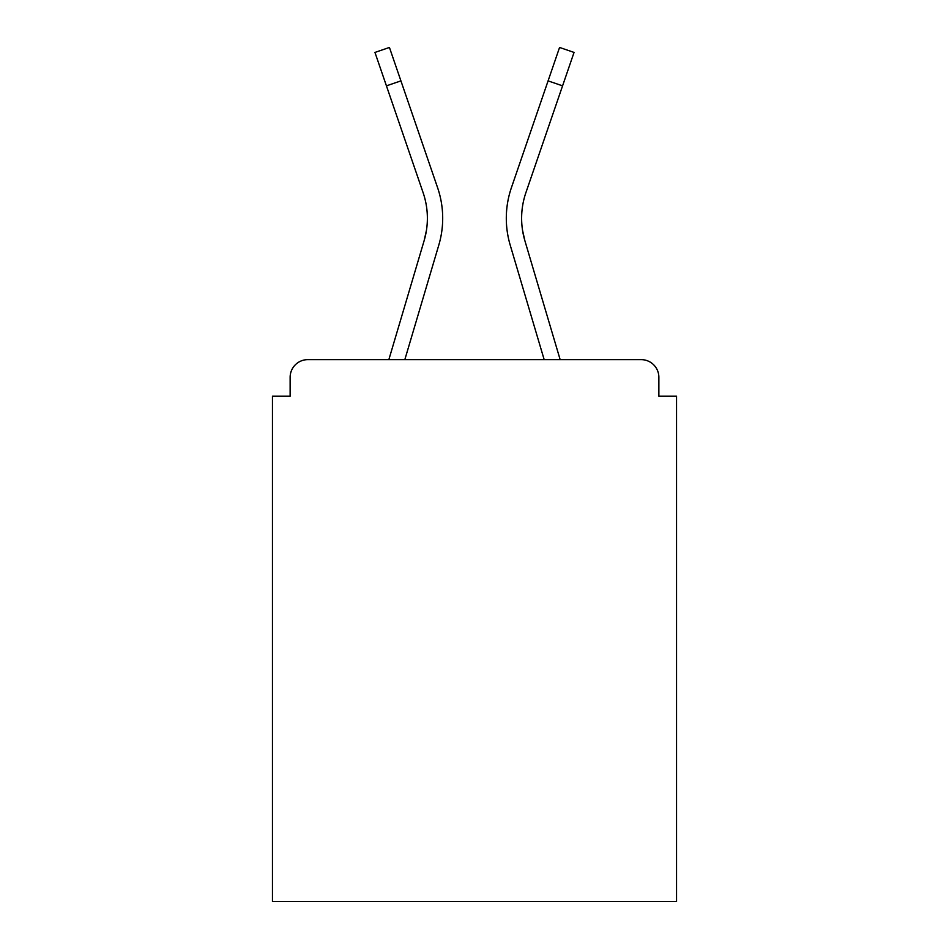 <?xml version="1.0" encoding="UTF-8"?>
<svg xmlns="http://www.w3.org/2000/svg" width="949" height="949" viewBox="0 0 949 949"><rect width="100%" height="100%" fill="white"/><g stroke="black" fill="none" stroke-linecap="round" stroke-linejoin="round"><path stroke-width="1.42" d="M658.867 396.16L658.867 377.311L658.867 396.16L676.542 396.16L676.542 901.55L272.458 901.55L272.458 396.16L290.133 396.16L290.133 377.311L290.133 396.16M386.433 85.849L374.95 52.42L389.434 47.45L400.917 80.879L386.433 85.849L423.1 192.635A78.933 78.933 0 0 1 424.12 240.714L426.445 230.346L424.12 240.714L426.445 230.346L424.12 240.714L426.445 230.346L424.12 240.714L426.445 230.346L424.12 240.714L426.445 230.346L424.12 240.714L426.445 230.346L424.12 240.714L426.445 230.346L424.12 240.714L426.445 230.346L424.12 240.714L426.445 230.346L424.12 240.714L426.445 230.346L424.12 240.714L426.445 230.346L424.12 240.714L426.445 230.346L424.12 240.714L426.445 230.346L424.12 240.714L426.445 230.346L424.12 240.714L426.445 230.346L424.12 240.714L426.445 230.346L424.12 240.714L426.445 230.346L424.12 240.714L426.445 230.346L424.12 240.714L426.445 230.346L424.12 240.714L426.445 230.346L424.12 240.714L426.445 230.346L424.12 240.714L426.445 230.346L424.12 240.714L426.445 230.346L424.12 240.714L426.445 230.346L424.12 240.714L426.445 230.346L424.12 240.714L388.853 359.635L419.434 256.527L388.853 359.635L419.434 256.527L388.853 359.635L419.434 256.527L388.853 359.635L419.434 256.527L388.853 359.635L419.434 256.527L388.853 359.635L419.434 256.527L388.853 359.635L419.434 256.527L388.853 359.635L419.434 256.527L388.853 359.635L419.434 256.527L388.853 359.635L419.434 256.527L388.853 359.635L419.434 256.527L388.853 359.635L419.434 256.527L388.853 359.635L307.808 359.635L641.192 359.635A17.675 17.675 0 0 1 658.867 377.311M388.853 359.635L307.808 359.635A17.675 17.675 0 0 0 290.133 377.311M404.832 359.635L438.806 245.067L404.832 359.635L438.806 245.067L404.832 359.635L438.806 245.067L404.832 359.635L438.806 245.067L404.832 359.635L438.806 245.067L404.832 359.635L438.806 245.067L404.832 359.635L438.806 245.067L404.832 359.635L438.806 245.067L404.832 359.635L438.806 245.067L404.832 359.635L438.806 245.067L404.832 359.635L438.806 245.067L404.832 359.635L438.806 245.067L404.832 359.635L544.168 359.635L404.832 359.635L544.168 359.635L404.832 359.635L544.168 359.635L404.832 359.635L434.12 260.88M522.555 230.346L524.88 240.714L522.555 230.346M514.88 260.88L510.194 245.067A94.248 94.248 0 0 1 511.416 187.665L559.566 47.45L574.05 52.42L525.9 192.635A78.933 78.933 0 0 0 524.88 240.714L560.147 359.635M525.9 192.635A78.933 78.933 0 0 0 521.618 218.27A78.933 78.933 0 0 1 525.9 192.635A78.933 78.933 0 0 0 521.618 218.27A78.933 78.933 0 0 1 525.9 192.635A78.933 78.933 0 0 0 521.618 218.27A78.933 78.933 0 0 1 525.9 192.635A78.933 78.933 0 0 0 521.618 218.27A78.933 78.933 0 0 1 525.9 192.635A78.933 78.933 0 0 0 521.618 218.27A78.933 78.933 0 0 1 525.9 192.635A78.933 78.933 0 0 0 521.618 218.27A78.933 78.933 0 0 1 525.9 192.635A78.933 78.933 0 0 0 521.618 218.27A78.933 78.933 0 0 1 525.9 192.635A78.933 78.933 0 0 0 521.618 218.27A78.933 78.933 0 0 1 525.9 192.635A78.933 78.933 0 0 0 521.618 218.27A78.933 78.933 0 0 1 525.9 192.635A78.933 78.933 0 0 0 521.618 218.27A78.933 78.933 0 0 1 525.9 192.635A78.933 78.933 0 0 0 521.618 218.27A78.933 78.933 0 0 1 525.9 192.635A78.933 78.933 0 0 0 521.618 218.27A78.933 78.933 0 0 1 525.9 192.635A78.933 78.933 0 0 0 521.618 218.27A78.933 78.933 0 0 1 525.9 192.635A78.933 78.933 0 0 0 521.618 218.27A78.933 78.933 0 0 1 525.9 192.635A78.933 78.933 0 0 0 521.618 218.27A78.933 78.933 0 0 1 525.9 192.635A78.933 78.933 0 0 0 521.618 218.27A78.933 78.933 0 0 1 525.9 192.635A78.933 78.933 0 0 0 521.618 218.27A78.933 78.933 0 0 1 525.9 192.635A78.933 78.933 0 0 0 521.618 218.27A78.933 78.933 0 0 1 525.9 192.635A78.933 78.933 0 0 0 521.618 218.27A78.933 78.933 0 0 1 525.9 192.635A78.933 78.933 0 0 0 521.618 218.27A78.933 78.933 0 0 1 525.9 192.635A78.933 78.933 0 0 0 521.618 218.27A78.933 78.933 0 0 1 525.9 192.635A78.933 78.933 0 0 0 521.618 218.27A78.933 78.933 0 0 1 525.9 192.635A78.933 78.933 0 0 0 521.618 218.27A78.933 78.933 0 0 1 525.9 192.635A78.933 78.933 0 0 0 521.618 218.27M423.1 192.635A78.933 78.933 0 0 1 427.382 218.27A78.933 78.933 0 0 0 423.1 192.635A78.933 78.933 0 0 1 427.382 218.27A78.933 78.933 0 0 0 423.1 192.635A78.933 78.933 0 0 1 427.382 218.27A78.933 78.933 0 0 0 423.1 192.635A78.933 78.933 0 0 1 427.382 218.27A78.933 78.933 0 0 0 423.1 192.635A78.933 78.933 0 0 1 427.382 218.27M438.806 245.067A94.248 94.248 0 0 0 437.584 187.665L400.917 80.879M437.584 187.665L421.19 139.93M544.168 359.635L510.194 245.067M511.416 187.665L527.81 139.93M562.567 85.849L548.083 80.879"/></g></svg>
